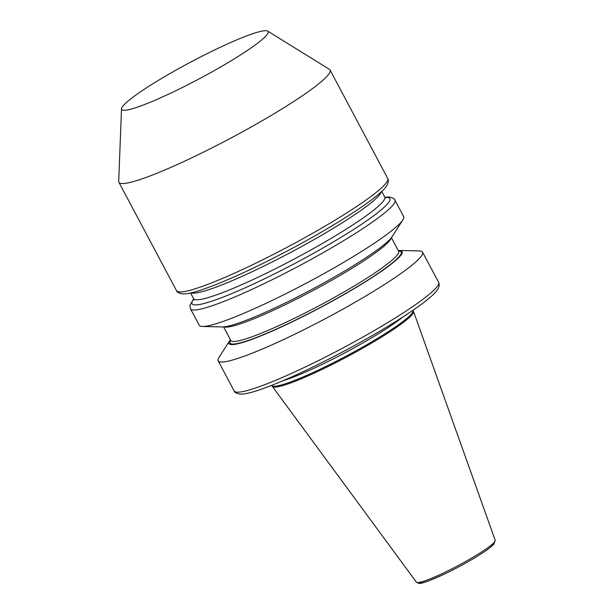 <?xml version="1.0" encoding="UTF-8"?>
<svg xmlns="http://www.w3.org/2000/svg" width="614" height="614" viewBox="0 0 614 614"><rect width="100%" height="100%" fill="white"/><g stroke="black" fill="none" stroke-linecap="round" stroke-linejoin="round"><path stroke-width="0.92" d="M412.915 310.3A79.927 9.049 152 0 1 412.953 310.362L413.422 311.252A79.927 9.049 152 0 1 413.483 311.39A79.927 9.049 152 0 1 352.835 353.679A79.927 9.049 152 0 1 274.166 387.119A79.927 9.049 152 0 1 272.355 386.429A79.927 9.049 152 0 1 272.271 386.298L271.802 385.415A79.927 9.049 152 0 1 271.772 385.346M412.953 310.362A79.927 9.049 152 0 1 352.943 352.482A79.927 9.049 152 0 1 273.698 386.237A79.927 9.049 152 0 1 271.802 385.415M398.225 250.497A98.079 11.106 152 0 1 399.468 250.466L419.347 250.934A115.754 13.101 152 0 1 419.822 250.949A115.754 13.101 152 0 1 422.57 252.147A115.754 13.101 152 0 1 335.666 313.132A115.754 13.101 152 0 1 220.91 362.022A115.754 13.101 152 0 1 218.162 360.832A115.754 13.101 152 0 1 218.952 357.478L229.682 340.739A98.079 11.106 152 0 1 230.403 339.726M399.468 250.466A98.079 11.106 152 0 1 399.875 250.481A98.079 11.106 152 0 1 336.219 298.949A98.079 11.106 152 0 1 231.332 344.592A98.079 11.106 152 0 1 229.682 340.739M394.909 200.126L403.651 216.573A115.754 13.101 152 0 1 402.861 219.919L392.131 236.666A98.079 11.106 152 0 1 311.421 289.67A98.079 11.106 152 0 1 222.345 326.94L202.466 326.471A115.754 13.101 152 0 1 201.991 326.448A115.754 13.101 152 0 1 199.243 325.259L190.501 308.811A115.754 13.101 152 0 0 193.249 310.009A115.754 13.101 152 0 0 308.005 261.111A115.754 13.101 152 0 0 394.909 200.126C394.833 198.898 392.922 197.846 389.176 196.979L384.871 197.201M402.861 219.919A115.754 13.101 152 0 1 307.599 282.486A115.754 13.101 152 0 1 202.466 326.471M267.681 31.091L329.419 69.351A119.584 13.539 152 0 1 330.063 70.011A119.584 13.539 152 0 1 240.289 133.015A119.584 13.539 152 0 1 121.733 183.525A119.584 13.539 152 0 1 118.893 182.297A119.584 13.539 152 0 1 118.702 181.383L121.511 108.816A82.951 9.394 152 0 1 186.311 64.439A82.951 9.394 152 0 1 266.161 30.7A82.951 9.394 152 0 1 267.681 31.091A82.951 9.394 152 0 1 208.23 73.956A82.951 9.394 152 0 1 123.614 110.297A82.951 9.394 152 0 1 121.511 108.816M402.899 316.962A78.377 8.872 152 0 1 344.984 352.804A78.377 8.872 152 0 1 282.893 380.772M381.332 191.745A108.256 12.257 152 0 1 295.188 250.021A108.256 12.257 152 0 1 192.65 293.154A108.256 12.257 152 0 1 191.138 292.87M193.832 299.954L193.602 298.665A108.256 12.257 -28 0 0 196.173 299.778A108.256 12.257 -28 0 0 303.493 254.058A108.256 12.257 -28 0 0 384.763 197.025L385.699 197.938M385.062 197.455A112.001 12.679 152 0 1 387.181 197.416A112.001 12.679 152 0 1 314.483 252.768A112.001 12.679 152 0 1 194.707 304.897A112.001 12.679 152 0 1 193.794 299.156M494.178 542.362A42.757 4.843 152 0 1 462.756 564.696A42.757 4.843 152 0 1 419.784 583.07M417.42 582.556A44.622 5.05 -28 0 0 461.337 563.882A44.622 5.05 -28 0 0 495.199 540.266L493.94 544.065C493.341 544.672 492.935 545.692 484.976 551.311C473.901 558.763 460.677 566.208 445.319 573.66C429.056 581.067 420.206 584.275 418.771 583.3L416.407 582.164A44.622 5.05 -28 0 0 417.42 582.556M236.927 392.162A115.754 13.101 -28 0 0 351.692 343.272A115.754 13.101 -28 0 0 438.596 282.286L439.163 284.075C439.555 287.536 436.815 291.711 430.936 296.608C416.975 309.134 381.977 331.053 344.231 351.085C308.735 369.835 279.93 382.944 257.826 390.42C251.763 392.415 246.882 393.612 243.175 394.027L239.921 394.119C236.167 393.244 234.256 392.2 234.187 390.972A115.754 13.101 -28 0 0 236.927 392.162M179.388 291.965A119.584 13.539 -28 0 0 297.943 241.456A119.584 13.539 -28 0 0 387.718 178.451L388.294 180.217C388.578 183.862 385.937 187.999 380.365 192.627C366.266 205.506 329.718 228.454 290.192 249.438C253.482 268.817 223.696 282.371 200.847 290.1C194.584 292.164 189.542 293.4 185.727 293.822L182.373 293.922C178.52 293.008 176.579 291.942 176.556 290.729A119.584 13.539 -28 0 0 179.388 291.965M391.41 237.672L398.632 251.264A95.032 10.76 152 0 1 327.285 301.336A95.032 10.76 152 0 1 233.067 341.476A95.032 10.76 152 0 1 230.81 340.494L230.895 340.632M398.501 251.019A96.92 10.975 152 0 1 398.885 251.034A96.92 10.975 152 0 1 335.973 298.934A96.92 10.975 152 0 1 232.322 344.04A96.92 10.975 152 0 1 230.68 340.248M391.087 238.071A95.032 10.76 152 0 1 315.504 289.225A95.032 10.76 152 0 1 225.43 327.116A95.032 10.76 152 0 1 224.095 326.863M495.199 540.266L413.483 311.39M422.57 252.147L438.596 282.286M381.747 191.353L384.763 197.025M330.063 70.011L387.718 178.451M118.893 182.297L176.556 290.729M190.586 292.993L193.602 298.665M223.588 326.909L230.81 340.494M218.162 360.832L234.187 390.972M416.407 582.164L272.355 386.429M193.686 298.849L189.933 305.434L190.501 308.811"/></g></svg>

